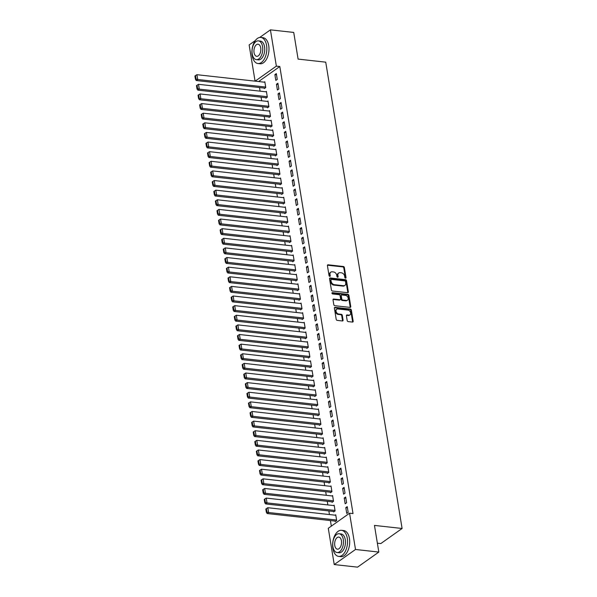 <?xml version="1.0" encoding="UTF-8"?>
<svg xmlns="http://www.w3.org/2000/svg" width="597" height="597" viewBox="0 0 597 597"><rect width="100%" height="100%" fill="white"/><g stroke="black" fill="none" stroke-linecap="round" stroke-linejoin="round"><path stroke-width="0.9" d="M345.529 278.165A0.724 0.537 54.7 0 0 346.014 277.568L344.372 267.531A1.03 0.761 54.7 0 0 343.372 266.493L328.111 264.799A1.03 0.761 54.7 0 0 327.417 265.65L329.059 275.687A0.724 0.537 54.7 0 0 330.245 275.814L330.037 274.516A3.298 2.44 54.7 0 1 330.842 272.128A3.298 2.44 54.7 0 1 332.253 271.799L333.522 271.941A3.298 2.44 54.7 0 1 336.73 275.262L336.947 276.56A0.724 0.537 54.7 0 0 338.133 276.695L337.917 275.396A3.298 2.44 54.7 0 1 338.723 273.008A3.298 2.44 54.7 0 1 340.133 272.672L341.409 272.814A3.298 2.44 54.7 0 1 344.618 276.135L344.827 277.433A0.724 0.537 54.7 0 0 345.529 278.165M345.447 278.15A0.724 0.537 54.7 0 0 345.439 277.978L343.797 267.941A1.03 0.761 54.7 0 0 342.79 266.904L327.537 265.21A1.03 0.761 54.7 0 0 327.447 265.202M329.678 276.396A0.724 0.537 54.7 0 0 329.671 276.224L329.462 274.926L330.037 274.516M337.566 277.269A0.724 0.537 54.7 0 0 337.559 277.098L337.342 275.799L337.917 275.396M347.185 320.567A1.03 0.761 54.7 0 0 348.193 321.604L352.469 322.082A1.03 0.761 54.7 0 0 353.163 321.231L351.342 310.082A1.03 0.761 54.7 0 0 350.335 309.045L335.081 307.351A1.03 0.761 54.7 0 0 334.387 308.201L336.208 319.343A1.03 0.761 54.7 0 0 337.215 320.388L342.387 320.962A1.03 0.761 54.7 0 0 343.074 320.111L342.297 315.343A1.03 0.761 54.7 0 0 341.29 314.298L338.73 314.015A2.754 2.045 54.7 0 1 336.26 311.977A2.754 2.045 54.7 0 1 336.723 309.239A2.754 2.045 54.7 0 1 337.902 308.962L347.947 310.082A2.754 2.045 54.7 0 1 350.417 312.119A2.754 2.045 54.7 0 1 349.954 314.85A2.754 2.045 54.7 0 1 348.775 315.134L347.103 314.947A1.03 0.761 54.7 0 0 346.409 315.798L347.185 320.567M349.566 513.196L355.506 549.479L334.23 564.561L328.29 528.285L349.566 513.196L353.021 513.584L279.814 66.513L276.359 66.125L255.158 81.155M259.658 37.477L270.419 29.85L293.731 32.439L298.097 59.096L325.738 62.163L402.094 528.479L374.461 525.412L378.826 552.068L355.506 549.479M270.419 29.85L276.359 66.125M347.663 292.702A1.03 0.761 54.7 0 0 348.357 291.851L346.529 280.709A1.03 0.761 54.7 0 0 345.529 279.672L330.268 277.978A1.03 0.761 54.7 0 0 329.574 278.829L331.402 289.97A1.03 0.761 54.7 0 0 332.402 291.008L347.663 292.702M348.932 295.396L350.76 306.545A1.03 0.761 54.7 0 1 350.066 307.395L334.805 305.701A1.03 0.761 54.7 0 1 333.805 304.657L333.022 299.888A1.03 0.761 54.7 0 1 333.716 299.037L339.902 299.724A1.03 0.761 54.7 0 0 340.596 298.873L340.081 295.709A1.03 0.761 54.7 0 0 339.081 294.672L332.633 293.955A0.724 0.537 54.7 0 1 332.417 292.634L347.932 294.358A1.03 0.761 54.7 0 1 348.932 295.396L348.357 295.806L350.185 306.948L350.76 306.545M377.371 543.18L380.819 543.561L402.094 528.479M345.656 497.002L344.215 498.025L345.163 503.793L346.603 502.778L345.656 497.002M333.581 511.472L333.663 511.95L335.096 510.928L334.156 505.159L333.574 505.562M342.506 477.757L341.066 478.779L342.014 484.548L343.447 483.533L342.506 477.757M330.432 492.226L330.507 492.704L331.947 491.682L330.999 485.913L330.425 486.324M339.35 458.511L337.917 459.533L338.857 465.302L340.297 464.287L339.35 458.511M327.275 472.981L327.357 473.458L328.798 472.443L327.85 466.667L327.275 467.078M336.201 439.265L334.76 440.287L335.708 446.063L337.148 445.041L336.201 439.265M324.126 453.735L324.208 454.213L325.641 453.198L324.701 447.422L324.119 447.832M333.051 420.019L331.611 421.042L332.559 426.818L333.992 425.795L333.051 420.019M320.977 434.489L321.052 434.967L322.492 433.952L321.544 428.176L320.97 428.586M329.895 400.774L328.462 401.796L329.402 407.572L330.842 406.55L329.895 400.774M317.82 415.243L317.902 415.721L319.343 414.706L318.395 408.93L317.82 409.341M326.746 381.528L325.305 382.55L326.253 388.326L327.693 387.304L326.746 381.528M314.671 395.998L314.753 396.475L316.186 395.46L315.246 389.684L314.664 390.095M323.596 362.282L322.156 363.304L323.104 369.08L324.537 368.058L323.596 362.282M311.522 376.752L311.597 377.229L313.037 376.214L312.089 370.438L311.515 370.849M320.44 343.044L319.007 344.059L319.947 349.835L321.387 348.812L320.44 343.044M308.365 357.506L308.448 357.984L309.888 356.969L308.94 351.193L308.365 351.603M317.291 323.798L315.85 324.813L316.798 330.589L318.238 329.566L317.291 323.798M305.216 338.26L305.298 338.745L306.731 337.723L305.791 331.947L305.216 332.357M314.141 304.552L312.701 305.567L313.649 311.343L315.082 310.321L314.141 304.552M302.067 319.014L302.142 319.499L303.582 318.477L302.634 312.701L302.06 313.112M310.985 285.306L309.552 286.321L310.492 292.097L311.933 291.075L310.985 285.306M298.918 299.769L298.993 300.254L300.433 299.231L299.485 293.455L298.91 293.866M307.836 266.061L306.395 267.075L307.343 272.851L308.783 271.829L307.836 266.061M295.761 280.523L295.843 281.008L297.276 279.986L296.336 274.21L295.761 274.62M304.686 246.815L303.246 247.83L304.194 253.606L305.627 252.583L304.686 246.815M292.612 261.277L292.687 261.762L294.127 260.74L293.179 254.964L292.605 255.374M301.53 227.569L300.097 228.584L301.037 234.36L302.478 233.345L301.53 227.569M289.463 242.031L289.538 242.516L290.978 241.494L290.03 235.725L289.455 236.128M298.381 208.323L296.94 209.338L297.888 215.114L299.328 214.099L298.381 208.323M286.306 222.785L286.388 223.271L287.821 222.248L286.881 216.48L286.306 216.883M295.231 189.077L293.791 190.1L294.739 195.868L296.172 194.853L295.231 189.077M283.157 203.54L283.239 204.025L284.672 203.002L283.724 197.234L283.15 197.637M292.075 169.832L290.642 170.854L291.582 176.622L293.023 175.608L292.075 169.832M280.008 184.294L280.083 184.779L281.523 183.757L280.575 177.988L280 178.391M288.926 150.586L287.485 151.608L288.433 157.377L289.873 156.362L288.926 150.586M276.851 165.056L276.933 165.533L278.374 164.511L277.426 158.742L276.851 159.145M285.776 131.34L284.336 132.362L285.284 138.131L286.717 137.116L285.776 131.34M273.702 145.81L273.784 146.287L275.217 145.265L274.277 139.497L273.695 139.907M282.62 112.094L281.187 113.117L282.135 118.885L283.568 117.87L282.62 112.094M270.553 126.564L270.628 127.042L272.068 126.027L271.12 120.251L270.545 120.661M279.471 92.848L278.038 93.871L278.978 99.647L280.418 98.624L279.471 92.848M267.396 107.318L267.478 107.796L268.919 106.781L267.971 101.005L267.396 101.415M276.321 73.603L274.881 74.625L275.829 80.401L277.269 79.379L276.321 73.603M264.247 88.072L264.329 88.55L265.762 87.535L264.822 81.759L264.24 82.17M279.814 66.513L258.613 81.543M259.508 87.543L260.098 91.154M261.083 97.169L261.673 100.781M262.658 106.788L263.247 110.4M264.232 116.415L264.829 120.019M265.814 126.034L266.404 129.646M267.389 135.661L267.978 139.265M268.963 145.28L269.553 148.892M270.538 154.907L271.128 158.511M272.113 164.526L272.702 168.138M273.687 174.145L274.284 177.757M275.262 183.772L275.859 187.383M276.844 193.391L277.433 197.003M278.418 203.017L279.008 206.629M279.993 212.636L280.583 216.248M281.568 222.263L282.157 225.875M283.142 231.882L283.739 235.494M284.717 241.509L285.314 245.121M286.299 251.128L286.888 254.74M287.873 260.755L288.463 264.367M289.448 270.374L290.038 273.986M291.023 280L291.612 283.605M292.597 289.62L293.187 293.231M294.172 299.246L294.769 302.851M295.754 308.865L296.343 312.477M297.328 318.492L297.918 322.096M298.903 328.111L299.493 331.723M300.478 337.738L301.067 341.342M302.052 347.357L302.642 350.969M303.627 356.976L304.224 360.588M305.209 366.603L305.798 370.215M306.783 376.222L307.373 379.834M308.358 385.849L308.947 389.46M309.933 395.468L310.522 399.08M311.507 405.094L312.097 408.706M313.082 414.714L313.679 418.325M314.656 424.34L315.253 427.952M316.238 433.959L316.828 437.571M317.813 443.586L318.402 447.198M319.388 453.205L319.977 456.817M320.962 462.832L321.552 466.436M322.537 472.451L323.134 476.063M324.111 482.077L324.708 485.682M325.693 491.697L326.283 495.309M327.268 501.323L327.857 504.928M328.843 510.942L329.432 514.554M330.417 520.562L331.328 526.129M265.822 97.692L265.904 98.177L267.337 97.154L266.396 91.378L265.822 91.789M277.896 83.229L276.456 84.244L277.404 90.02L278.844 88.998L277.896 83.229M268.978 116.937L269.053 117.422L270.493 116.4L269.546 110.624L268.971 111.035M281.045 102.475L279.612 103.49L280.553 109.266L281.993 108.244L281.045 102.475M272.128 136.183L272.202 136.668L273.642 135.646L272.695 129.87L272.12 130.28M284.202 121.721L282.762 122.736L283.709 128.512L285.142 127.489L284.202 121.721M275.277 155.429L275.359 155.914L276.792 154.892L275.851 149.116L275.269 149.526M287.351 140.967L285.911 141.982L286.858 147.757L288.299 146.735L287.351 140.967M278.426 174.675L278.508 175.152L279.948 174.137L279 168.361L278.426 168.772M290.5 160.212L289.067 161.227L290.008 167.003L291.448 165.981L290.5 160.212M281.583 193.921L281.657 194.398L283.097 193.383L282.15 187.607L281.575 188.018M293.657 179.451L292.217 180.473L293.164 186.249L294.597 185.227L293.657 179.451M284.732 213.166L284.814 213.644L286.247 212.629L285.306 206.853L284.724 207.263M296.806 198.697L295.366 199.719L296.313 205.495L297.754 204.472L296.806 198.697M287.881 232.412L287.963 232.89L289.403 231.875L288.455 226.099L287.881 226.509M299.955 217.942L298.522 218.965L299.463 224.741L300.903 223.718L299.955 217.942M291.037 251.658L291.112 252.135L292.552 251.121L291.605 245.345L291.03 245.755M303.112 237.188L301.672 238.21L302.619 243.986L304.052 242.964L303.112 237.188M294.187 270.904L294.269 271.381L295.702 270.366L294.761 264.59L294.179 265.001M306.261 256.434L304.821 257.456L305.768 263.232L307.209 262.21L306.261 256.434M297.336 290.149L297.418 290.627L298.858 289.612L297.91 283.836L297.336 284.247M309.41 275.68L307.977 276.702L308.918 282.471L310.358 281.456L309.41 275.68M300.492 309.395L300.567 309.873L302.007 308.858L301.06 303.082L300.485 303.492M312.567 294.925L311.127 295.948L312.074 301.716L313.507 300.701L312.567 294.925M303.642 328.641L303.724 329.119L305.157 328.096L304.216 322.328L303.634 322.738M315.716 314.171L314.276 315.194L315.223 320.962L316.664 319.947L315.716 314.171M306.791 347.887L306.873 348.364L308.313 347.342L307.365 341.574L306.791 341.977M318.865 333.417L317.425 334.439L318.373 340.208L319.813 339.193L318.865 333.417M309.947 367.125L310.022 367.61L311.462 366.588L310.515 360.819L309.94 361.222M322.014 352.663L320.582 353.685L321.529 359.454L322.962 358.439L322.014 352.663M313.097 386.371L313.179 386.856L314.612 385.834L313.664 380.065L313.089 380.468M325.171 371.909L323.731 372.931L324.678 378.699L326.111 377.685L325.171 371.909M316.246 405.617L316.328 406.102L317.768 405.079L316.82 399.311L316.246 399.714M328.32 391.154L326.88 392.169L327.828 397.945L329.268 396.93L328.32 391.154M319.402 424.863L319.477 425.348L320.917 424.325L319.97 418.557L319.395 418.96M331.469 410.4L330.037 411.415L330.977 417.191L332.417 416.176L331.469 410.4M322.552 444.108L322.626 444.593L324.067 443.571L323.119 437.795L322.544 438.205M334.626 429.646L333.186 430.661L334.133 436.437L335.566 435.414L334.626 429.646M325.701 463.354L325.783 463.839L327.216 462.817L326.275 457.041L325.701 457.451M337.775 448.892L336.335 449.907L337.283 455.683L338.723 454.66L337.775 448.892M328.857 482.6L328.932 483.085L330.372 482.063L329.425 476.287L328.85 476.697M340.924 468.138L339.492 469.152L340.432 474.928L341.872 473.906L340.924 468.138M332.007 501.846L332.081 502.331L333.522 501.308L332.574 495.532L331.999 495.943M344.081 487.383L342.641 488.398L343.588 494.174L345.021 493.152L344.081 487.383M335.156 521.091L335.238 521.569L336.671 520.554L335.73 514.778L335.156 515.189M347.23 506.629L345.79 507.644L346.738 513.42L348.178 512.398L347.23 506.629M378.826 552.068L357.551 567.15L334.23 564.561M255.068 81.147L249.136 44.932L255.337 40.544M274.881 74.625L276.515 74.804M276.456 84.244L278.09 84.431M278.038 93.871L279.672 94.05M279.612 103.49L281.247 103.677M281.187 113.117L282.821 113.296M282.762 122.736L284.396 122.922M284.336 132.362L285.97 132.541M285.911 141.982L287.545 142.168M287.485 151.608L289.12 151.787M289.067 161.227L290.702 161.406M290.642 170.854L292.276 171.033M292.217 180.473L293.851 180.652M293.791 190.1L295.425 190.279M295.366 199.719L297 199.898M296.94 209.338L298.575 209.525M298.522 218.965L300.157 219.144M300.097 228.584L301.731 228.77M301.672 238.21L303.306 238.39M303.246 247.83L304.88 248.016M304.821 257.456L306.455 257.635M306.395 267.075L308.03 267.262M307.977 276.702L309.612 276.881M309.552 286.321L311.186 286.508M311.127 295.948L312.761 296.127M312.701 305.567L314.335 305.754M314.276 315.194L315.91 315.373M315.85 324.813L317.485 324.992M317.425 334.439L319.059 334.618M319.007 344.059L320.641 344.238M320.582 353.685L322.216 353.864M322.156 363.304L323.79 363.483M323.731 372.931L325.365 373.11M325.305 382.55L326.94 382.729M326.88 392.169L328.514 392.356M328.462 401.796L330.096 401.975M330.037 411.415L331.671 411.602M331.611 421.042L333.245 421.221M333.186 430.661L334.82 430.847M334.76 440.287L336.395 440.467M336.335 449.907L337.969 450.093M337.917 459.533L339.551 459.712M339.492 469.152L341.126 469.339M341.066 478.779L342.7 478.958M342.641 488.398L344.275 488.585M344.215 498.025L345.85 498.204M345.79 507.644L347.424 507.823M338.723 273.008L338.148 273.411A3.298 2.44 54.7 0 0 337.342 275.799M330.842 272.128L330.268 272.538A3.298 2.44 54.7 0 0 329.462 274.926M347.745 292.709A1.03 0.761 54.7 0 0 347.775 292.261L345.954 281.12A1.03 0.761 54.7 0 0 344.954 280.075L329.693 278.381A1.03 0.761 54.7 0 0 329.604 278.381M345.514 281.62A0.724 0.537 54.7 0 0 344.812 280.888L331.417 279.403A0.724 0.537 54.7 0 0 330.932 280L331.156 281.366A3.298 2.44 54.7 0 0 334.365 284.687L343.521 285.709A3.298 2.44 54.7 0 0 344.932 285.373A3.298 2.44 54.7 0 0 345.738 282.985L345.514 281.62M330.842 279.806A0.724 0.537 54.7 0 0 330.357 280.403L330.932 280M344.932 285.373L344.357 285.784A3.298 2.44 54.7 0 1 342.947 286.112L333.79 285.097A3.298 2.44 54.7 0 1 330.581 281.777L330.357 280.403M350.155 307.395A1.03 0.761 54.7 0 0 350.185 306.948M340.35 299.619L339.768 300.03A1.03 0.761 54.7 0 1 339.327 300.134L333.141 299.448A1.03 0.761 54.7 0 0 333.059 299.44M331.925 293.052L347.357 294.769L347.932 294.358M346.327 300.44A2.754 2.045 54.7 0 0 347.506 300.164A2.754 2.045 54.7 0 0 347.969 297.425A2.754 2.045 54.7 0 0 345.499 295.388L341.962 294.993A1.03 0.761 54.7 0 0 341.268 295.843L341.782 299.007A1.03 0.761 54.7 0 0 342.79 300.045L346.327 300.44L345.753 300.843A2.754 2.045 54.7 0 0 346.932 300.567L347.506 300.164M341.521 295.097L340.947 295.508A1.03 0.761 54.7 0 0 340.693 296.254L341.268 295.843M345.753 300.843L342.215 300.455A1.03 0.761 54.7 0 1 341.208 299.418L340.693 296.254M348.357 295.806A1.03 0.761 54.7 0 0 347.357 294.769M349.954 314.85L349.379 315.261A2.754 2.045 54.7 0 1 348.2 315.537L346.521 315.35A1.03 0.761 54.7 0 0 346.439 315.35M336.723 309.239L336.148 309.649A2.754 2.045 54.7 0 0 335.686 312.38A2.754 2.045 54.7 0 0 338.156 314.425L338.73 314.015M342.469 320.962A1.03 0.761 54.7 0 0 342.499 320.514L341.723 315.746A1.03 0.761 54.7 0 0 340.715 314.709L338.156 314.425M352.558 322.082A1.03 0.761 54.7 0 0 352.588 321.634L350.767 310.492A1.03 0.761 54.7 0 0 349.76 309.455L334.507 307.761A1.03 0.761 54.7 0 0 334.417 307.753M265.687 87.05L197.704 79.498L196.913 74.692L264.896 82.237M196.032 78.961L195.48 75.595L194.906 75.998L195.458 79.371L196.032 78.961L197.704 79.498L196.264 80.52L264.904 88.147M196.913 74.692L195.48 75.595M195.458 79.371L196.264 80.52M267.262 96.677L199.279 89.125L198.488 84.311L266.471 91.863M197.607 88.58L197.055 85.214L196.48 85.625L197.032 88.99L197.607 88.58L199.279 89.125L197.838 90.14L266.478 97.766M198.488 84.311L197.055 85.214M197.032 88.99L197.838 90.14M268.837 106.296L200.853 98.744L200.062 93.938L268.046 101.483M199.182 98.206L198.629 94.841L198.055 95.244L198.607 98.609L199.182 98.206L200.853 98.744L199.413 99.766L268.053 107.385M200.062 93.938L198.629 94.841M198.607 98.609L199.413 99.766M252.188 55.573A13.119 7.358 -83.7 0 0 257.926 63.521A13.119 7.358 -83.7 0 0 266.568 45.387A13.119 7.358 -83.7 0 0 260.822 37.439A13.119 7.358 -83.7 0 0 252.188 55.573M257.926 63.521L260.091 63.76A13.119 7.358 -83.7 0 0 268.725 45.626A13.119 7.358 -83.7 0 0 262.986 37.686L260.822 37.439M258.434 40.872L260.419 41.096A9.448 5.298 96.3 0 1 264.553 46.812A9.448 5.298 96.3 0 1 258.337 59.864L256.352 59.648A9.448 5.298 -83.7 0 0 262.568 46.588A9.448 5.298 -83.7 0 0 258.434 40.872A9.448 5.298 -83.7 0 0 252.218 53.931A9.448 5.298 -83.7 0 0 256.352 59.648M260.725 47.894A6.089 3.41 -83.7 0 0 258.061 44.208A6.089 3.41 -83.7 0 0 254.053 52.626A6.089 3.41 -83.7 0 0 256.717 56.312A6.089 3.41 -83.7 0 0 260.725 47.894M369.215 558.882A13.119 7.358 -83.7 0 0 370.506 557.964M332.902 548.449A13.119 7.358 -83.7 0 0 338.641 556.389A13.119 7.358 -83.7 0 0 347.275 538.255A13.119 7.358 -83.7 0 0 341.536 530.315A13.119 7.358 -83.7 0 0 332.902 548.449M338.641 556.389L340.797 556.635A13.119 7.358 -83.7 0 0 349.439 538.501A13.119 7.358 -83.7 0 0 343.693 530.554L341.536 530.315M339.148 533.748L341.133 533.964A9.448 5.298 96.3 0 1 345.267 539.688A9.448 5.298 96.3 0 1 339.044 552.74L337.059 552.524A9.448 5.298 -83.7 0 0 343.275 539.464A9.448 5.298 -83.7 0 0 339.148 533.748A9.448 5.298 -83.7 0 0 332.925 546.8A9.448 5.298 -83.7 0 0 337.059 552.524M341.439 540.77A6.089 3.41 -83.7 0 0 338.775 537.084A6.089 3.41 -83.7 0 0 334.768 545.501A6.089 3.41 -83.7 0 0 337.432 549.18A6.089 3.41 -83.7 0 0 341.439 540.77M270.411 115.922L202.428 108.37L201.644 103.557L269.628 111.109M200.756 107.826L200.204 104.46L199.629 104.871L200.182 108.236L200.756 107.826L202.428 108.37L200.995 109.385L269.628 117.012M201.644 103.557L200.204 104.46M200.182 108.236L200.995 109.385M271.986 125.542L204.002 117.99L203.219 113.184L271.202 120.728M202.331 117.452L201.779 114.079L201.204 114.49L201.756 117.855L202.331 117.452L204.002 117.99L202.57 119.012L271.202 126.631M203.219 113.184L201.779 114.079M201.756 117.855L202.57 119.012M273.56 135.168L205.584 127.616L204.793 122.803L272.777 130.355M203.905 127.071L203.361 123.706L202.779 124.116L203.331 127.482L203.905 127.071L205.584 127.616L204.144 128.631L272.784 136.258M204.793 122.803L203.361 123.706M203.331 127.482L204.144 128.631M275.142 144.787L207.159 137.235L206.368 132.422L274.351 139.974M205.487 136.698L204.935 133.325L204.361 133.735L204.913 137.101L205.487 136.698L207.159 137.235L205.719 138.258L274.359 145.877M206.368 132.422L204.935 133.325M204.913 137.101L205.719 138.258M276.717 154.407L208.734 146.862L207.943 142.049L275.926 149.601M207.062 146.317L206.51 142.952L205.935 143.362L206.487 146.728L207.062 146.317L208.734 146.862L207.293 147.877L275.933 155.504M207.943 142.049L206.51 142.952M206.487 146.728L207.293 147.877M278.292 164.033L210.308 156.481L209.517 151.668L277.501 159.22M208.637 155.944L208.084 152.571L207.51 152.981L208.062 156.347L208.637 155.944L210.308 156.481L208.868 157.504L277.508 165.123M209.517 151.668L208.084 152.571M208.062 156.347L208.868 157.504M279.866 173.652L211.883 166.108L211.099 161.294L279.083 168.847M210.211 165.563L209.659 162.197L209.084 162.6L209.637 165.973L210.211 165.563L211.883 166.108L210.442 167.123L279.083 174.749M211.099 161.294L209.659 162.197M209.637 165.973L210.442 167.123M281.441 183.279L213.457 175.727L212.674 170.914L280.657 178.466M211.786 175.19L211.234 171.817L210.659 172.227L211.211 175.593L211.786 175.19L213.457 175.727L212.025 176.749L280.657 184.369M212.674 170.914L211.234 171.817M211.211 175.593L212.025 176.749M283.015 192.898L215.032 185.354L214.248 180.54L282.232 188.092M213.36 184.809L212.808 181.443L212.233 181.846L212.786 185.219L213.36 184.809L215.032 185.354L213.599 186.368L282.239 193.995M214.248 180.54L212.808 181.443M212.786 185.219L213.599 186.368M284.597 202.525L216.614 194.973L215.823 190.159L283.806 197.711M214.942 194.435L214.39 191.062L213.816 191.473L214.36 194.838L214.942 194.435L216.614 194.973L215.174 195.995L283.814 203.614M215.823 190.159L214.39 191.062M214.36 194.838L215.174 195.995M286.172 212.144L218.189 204.599L217.398 199.786L285.381 207.338M216.517 204.055L215.965 200.689L215.39 201.092L215.942 204.465L216.517 204.055L218.189 204.599L216.748 205.614L285.388 213.241M217.398 199.786L215.965 200.689M215.942 204.465L216.748 205.614M287.747 221.771L219.763 214.219L218.972 209.405L286.956 216.957M218.092 213.681L217.539 210.308L216.965 210.719L217.517 214.084L218.092 213.681L219.763 214.219L218.323 215.241L286.963 222.86M218.972 209.405L217.539 210.308M217.517 214.084L218.323 215.241M289.321 231.39L221.338 223.838L220.554 219.032L288.538 226.584M219.666 223.3L219.114 219.935L218.539 220.338L219.092 223.711L219.666 223.3L221.338 223.838L219.897 224.86L288.538 232.487M220.554 219.032L219.114 219.935M219.092 223.711L219.897 224.86M290.896 241.016L222.912 233.464L222.129 228.651L290.112 236.203M221.241 232.92L220.689 229.554L220.114 229.964L220.666 233.33L221.241 232.92L222.912 233.464L221.48 234.487L290.112 242.106M222.129 228.651L220.689 229.554M220.666 233.33L221.48 234.487M292.47 250.636L224.487 243.083L223.703 238.278L291.687 245.822M222.815 242.546L222.263 239.181L221.688 239.584L222.241 242.957L222.815 242.546L224.487 243.083L223.054 244.106L291.687 251.733M223.703 238.278L222.263 239.181M222.241 242.957L223.054 244.106M294.052 260.262L226.069 252.71L225.278 247.897L293.261 255.449M224.39 252.165L223.845 248.8L223.271 249.21L223.815 252.576L224.39 252.165L226.069 252.71L224.629 253.725L293.269 261.352M225.278 247.897L223.845 248.8M223.815 252.576L224.629 253.725M295.627 269.881L227.644 262.329L226.853 257.523L294.836 265.068M225.972 261.792L225.42 258.426L224.845 258.829L225.397 262.202L225.972 261.792L227.644 262.329L226.203 263.352L294.843 270.971M226.853 257.523L225.42 258.426M225.397 262.202L226.203 263.352M297.202 279.508L229.218 271.956L228.427 267.143L296.41 274.695M227.547 271.411L226.994 268.046L226.42 268.456L226.972 271.822L227.547 271.411L229.218 271.956L227.778 272.971L296.418 280.597M228.427 267.143L226.994 268.046M226.972 271.822L227.778 272.971M298.776 289.127L230.793 281.575L230.002 276.769L297.985 284.314M229.121 281.038L228.569 277.672L227.994 278.075L228.547 281.441L229.121 281.038L230.793 281.575L229.352 282.597L297.993 290.217M230.002 276.769L228.569 277.672M228.547 281.441L229.352 282.597M300.351 298.754L232.367 291.202L231.584 286.388L299.567 293.94M230.696 290.657L230.143 287.291L229.569 287.702L230.121 291.067L230.696 290.657L232.367 291.202L230.935 292.217L299.567 299.843M231.584 286.388L230.143 287.291M230.121 291.067L230.935 292.217M301.925 308.373L233.942 300.821L233.158 296.008L301.142 303.56M232.27 300.284L231.718 296.91L231.143 297.321L231.696 300.687L232.27 300.284L233.942 300.821L232.509 301.843L301.142 309.462M233.158 296.008L231.718 296.91M231.696 300.687L232.509 301.843M303.507 318L235.524 310.447L234.733 305.634L302.716 313.186M233.845 309.903L233.3 306.537L232.718 306.948L233.27 310.313L233.845 309.903L235.524 310.447L234.084 311.462L302.724 319.089M234.733 305.634L233.3 306.537M233.27 310.313L234.084 311.462M305.082 327.619L237.099 320.067L236.308 315.253L304.291 322.805M235.427 319.529L234.875 316.156L234.3 316.567L234.852 319.932L235.427 319.529L237.099 320.067L235.658 321.089L304.298 328.708M236.308 315.253L234.875 316.156M234.852 319.932L235.658 321.089M306.657 337.238L238.673 329.693L237.882 324.88L305.865 332.432M237.002 329.148L236.449 325.783L235.875 326.193L236.427 329.559L237.002 329.148L238.673 329.693L237.233 330.708L305.873 338.335M237.882 324.88L236.449 325.783M236.427 329.559L237.233 330.708M308.231 346.864L240.248 339.312L239.457 334.499L307.44 342.051M238.576 338.775L238.024 335.402L237.449 335.812L238.002 339.178L238.576 338.775L240.248 339.312L238.807 340.335L307.448 347.954M239.457 334.499L238.024 335.402M238.002 339.178L238.807 340.335M309.806 356.484L241.822 348.939L241.039 344.126L309.022 351.678M240.151 348.394L239.598 345.029L239.024 345.432L239.576 348.805L240.151 348.394L241.822 348.939L240.39 349.954L309.022 357.581M241.039 344.126L239.598 345.029M239.576 348.805L240.39 349.954M311.38 366.11L243.397 358.558L242.613 353.745L310.597 361.297M241.725 358.021L241.173 354.648L240.598 355.058L241.151 358.424L241.725 358.021L243.397 358.558L241.964 359.581L310.597 367.2M242.613 353.745L241.173 354.648M241.151 358.424L241.964 359.581M312.955 375.729L244.971 368.185L244.188 363.372L312.171 370.924M243.3 367.64L242.748 364.274L242.173 364.677L242.725 368.05L243.3 367.64L244.971 368.185L243.539 369.2L312.179 376.826M244.188 363.372L242.748 364.274M242.725 368.05L243.539 369.2M314.537 385.356L246.554 377.804L245.763 372.991L313.746 380.543M244.882 377.267L244.33 373.894L243.755 374.304L244.3 377.67L244.882 377.267L246.554 377.804L245.113 378.826L313.753 386.446M245.763 372.991L244.33 373.894M244.3 377.67L245.113 378.826M316.111 394.975L248.128 387.423L247.337 382.617L315.32 390.169M246.457 386.886L245.904 383.52L245.33 383.923L245.882 387.296L246.457 386.886L248.128 387.423L246.688 388.446L315.328 396.072M247.337 382.617L245.904 383.52M245.882 387.296L246.688 388.446M317.686 404.602L249.703 397.05L248.912 392.236L316.895 399.789M248.031 396.512L247.479 393.139L246.904 393.55L247.457 396.915L248.031 396.512L249.703 397.05L248.262 398.072L316.903 405.691M248.912 392.236L247.479 393.139M247.457 396.915L248.262 398.072M319.261 414.221L251.277 406.669L250.494 401.863L318.477 409.415M249.606 406.132L249.053 402.766L248.479 403.169L249.031 406.542L249.606 406.132L251.277 406.669L249.837 407.691L318.477 415.318M250.494 401.863L249.053 402.766M249.031 406.542L249.837 407.691M320.835 423.848L252.852 416.296L252.068 411.482L320.052 419.034M251.18 415.751L250.628 412.385L250.053 412.796L250.606 416.161L251.18 415.751L252.852 416.296L251.419 417.31L320.052 424.937M252.068 411.482L250.628 412.385M250.606 416.161L251.419 417.31M322.41 433.467L254.426 425.915L253.643 421.109L321.626 428.653M252.755 425.377L252.203 422.012L251.628 422.415L252.18 425.788L252.755 425.377L254.426 425.915L252.994 426.937L321.634 434.564M253.643 421.109L252.203 422.012M252.18 425.788L252.994 426.937M323.992 443.093L256.009 435.541L255.218 430.728L323.201 438.28M254.337 434.997L253.785 431.631L253.21 432.041L253.755 435.407L254.337 434.997L256.009 435.541L254.568 436.556L323.208 444.183M255.218 430.728L253.785 431.631M253.755 435.407L254.568 436.556M325.566 452.713L257.583 445.161L256.792 440.355L324.775 447.899M255.912 444.623L255.359 441.258L254.785 441.661L255.337 445.034L255.912 444.623L257.583 445.161L256.143 446.183L324.783 453.802M256.792 440.355L255.359 441.258M255.337 445.034L256.143 446.183M327.141 462.339L259.158 454.787L258.367 449.974L326.35 457.526M257.486 454.242L256.934 450.877L256.359 451.287L256.911 454.653L257.486 454.242L259.158 454.787L257.717 455.802L326.358 463.429M258.367 449.974L256.934 450.877M256.911 454.653L257.717 455.802M328.716 471.958L260.732 464.406L259.941 459.6L327.925 467.145M259.061 463.869L258.508 460.503L257.934 460.906L258.486 464.272L259.061 463.869L260.732 464.406L259.292 465.429L327.932 473.048M259.941 459.6L258.508 460.503M258.486 464.272L259.292 465.429M330.29 481.585L262.307 474.033L261.523 469.22L329.507 476.772M260.635 473.488L260.083 470.123L259.508 470.533L260.061 473.899L260.635 473.488L262.307 474.033L260.874 475.048L329.507 482.674M261.523 469.22L260.083 470.123M260.061 473.899L260.874 475.048M331.865 491.204L263.881 483.652L263.098 478.839L331.081 486.391M262.21 483.115L261.658 479.742L261.083 480.152L261.635 483.518L262.21 483.115L263.881 483.652L262.449 484.674L331.081 492.294M263.098 478.839L261.658 479.742M261.635 483.518L262.449 484.674M333.447 500.823L265.464 493.279L264.672 488.465L332.656 496.017M263.784 492.734L263.24 489.368L262.665 489.779L263.21 493.144L263.784 492.734L265.464 493.279L264.023 494.294L332.663 501.92M264.672 488.465L263.24 489.368M263.21 493.144L264.023 494.294M335.021 510.45L267.038 502.898L266.247 498.085L334.23 505.637M265.367 502.361L264.814 498.988L264.24 499.398L264.792 502.764L265.367 502.361L267.038 502.898L265.598 503.92L334.238 511.539M266.247 498.085L264.814 498.988M264.792 502.764L265.598 503.92M336.596 520.069L268.613 512.524L267.822 507.711L335.805 515.263M266.941 511.98L266.389 508.614L265.814 509.025L266.366 512.39L266.941 511.98L268.613 512.524L267.172 513.539L335.812 521.166M267.822 507.711L266.389 508.614M266.366 512.39L267.172 513.539M345.439 277.978L346.014 277.568M329.671 276.224L330.245 275.814M337.559 277.098L338.133 276.695M327.537 265.21L328.111 264.799M342.79 266.904L343.372 266.493M343.797 267.941L344.372 267.531M329.693 278.381L330.268 277.978M344.954 280.075L345.529 279.672M345.954 281.12L346.529 280.709M347.775 292.261L348.357 291.851M330.581 281.777L331.156 281.366M333.79 285.097L334.365 284.687M342.947 286.112L343.521 285.709M333.141 299.448L333.716 299.037M339.327 300.134L339.902 299.724M331.939 292.978L332.417 292.634M341.208 299.418L341.782 299.007M342.215 300.455L342.79 300.045M346.521 315.35L347.103 314.947M348.2 315.537L348.775 315.134M340.715 314.709L341.29 314.298M341.723 315.746L342.297 315.343M342.499 320.514L343.074 320.111M334.507 307.761L335.081 307.351M349.76 309.455L350.335 309.045M350.767 310.492L351.342 310.082M352.588 321.634L353.163 321.231M330.537 279.881L331.111 279.478"/></g></svg>
